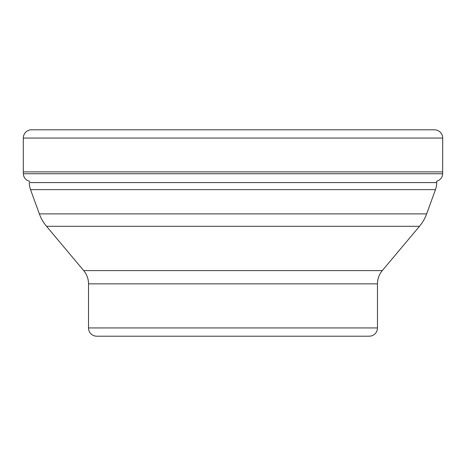 <?xml version="1.0" encoding="UTF-8"?>
<svg xmlns="http://www.w3.org/2000/svg" width="466" height="466" viewBox="0 0 466 466"><rect width="100%" height="100%" fill="white"/><g stroke="black" fill="none" stroke-linecap="round" stroke-linejoin="round"><path stroke-width="0.7" d="M436.712 182.579A20.638 20.638 0 0 1 435.471 189.633L30.529 189.633A20.638 20.638 0 0 1 29.288 182.579L436.712 182.579L436.712 181.175A7.852 7.852 0 0 0 442.653 173.748L442.7 138.058A8.254 8.254 0 0 0 434.446 129.798L31.554 129.798A8.254 8.254 0 0 0 23.3 138.058L23.3 171.896L23.3 138.058A8.254 8.254 0 0 1 31.554 129.798M23.3 171.896L23.347 173.748A7.852 7.852 0 0 0 29.853 181.297A7.852 7.852 0 0 1 23.347 173.748L23.3 171.896L442.7 171.896M435.471 189.633L426.646 213.888A41.282 41.282 0 0 1 419.476 226.301L382.306 270.595A20.638 20.638 0 0 0 377.477 283.864L377.477 327.942A8.254 8.254 0 0 1 369.223 336.202L96.777 336.202L369.223 336.202M30.529 189.633L39.354 213.888A41.282 41.282 0 0 0 46.524 226.301L83.694 270.595A20.638 20.638 0 0 1 88.523 283.864L88.523 327.942A8.254 8.254 0 0 0 96.777 336.202M150.093 336.202L315.907 336.202M442.7 138.058L23.3 138.058M23.347 173.748L442.653 173.748M39.354 213.888L426.646 213.888M419.476 226.301L46.524 226.301M83.694 270.595L382.306 270.595M377.477 283.864L88.523 283.864M88.523 327.942L377.477 327.942"/></g></svg>

